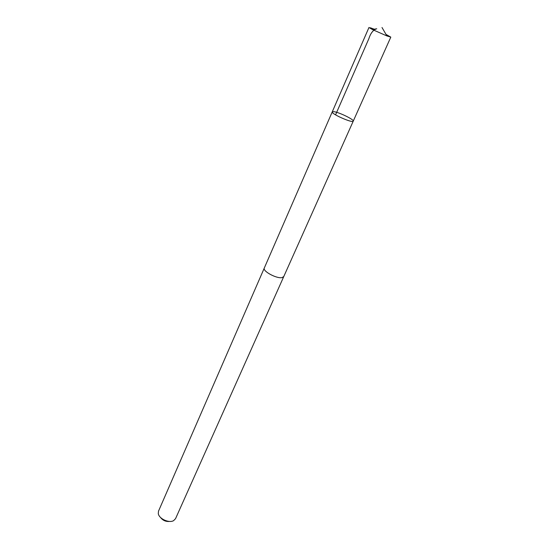 <?xml version="1.0" encoding="UTF-8"?>
<svg xmlns="http://www.w3.org/2000/svg" width="549" height="549" viewBox="0 0 549 549"><rect width="100%" height="100%" fill="white"/><g stroke="black" fill="none" stroke-linecap="round" stroke-linejoin="round"><path stroke-width="0.82" d="M332.241 111.886C330.759 113.732 352.877 123.484 353.24 121.151C354.434 119.709 338.891 112.14 333.778 111.66L332.241 111.886C330.759 113.732 352.877 123.484 353.24 121.151L390.806 37.119L386.921 35.946L372.448 29.564L368.962 27.484L264.35 267.912M370.342 27.759L374.192 29.186M386.022 34.409L390.806 37.119M283.799 276.49L282.097 277.595C276.771 278.933 262.326 271.11 264.316 268.001L158.51 511.153L158.29 513.644C159.032 518.784 169.051 523.375 173.601 520.651L175.543 518.668L283.764 276.579L282.097 277.595C276.778 278.933 262.326 271.11 264.309 268.001M169.559 521.426C165.798 521.776 162.785 520.445 160.514 517.433M335.556 114.858L368.839 38.739C370.63 33.118 373.265 29.797 376.744 28.774L372.448 29.564M382.001 27.505L386.921 35.946M283.758 276.579L353.24 121.151"/></g></svg>
